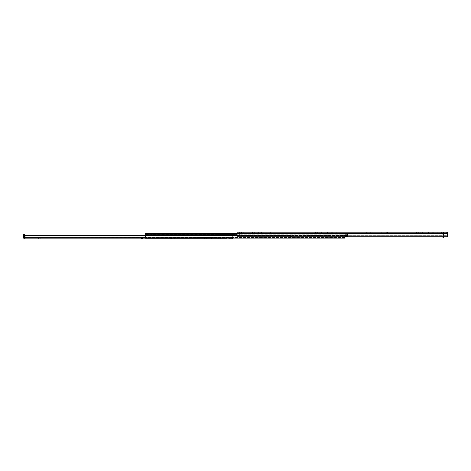 <?xml version="1.0" encoding="UTF-8"?>
<svg xmlns="http://www.w3.org/2000/svg" width="471" height="471" viewBox="0 0 471 471"><rect width="100%" height="100%" fill="white"/><g stroke="black" fill="none" stroke-linecap="round" stroke-linejoin="round"><path stroke-width="0.35" stroke-dasharray="2.35 1.77" d="M252.485 232.792L250.066 232.792L252.485 232.792L252.485 232.162L250.066 232.162L252.485 232.162M250.066 232.792L250.066 232.162M243.283 232.792L240.864 232.792L243.283 232.792L243.283 232.162M240.864 232.162L241.811 232.162L240.864 232.162L240.864 232.792M325.014 232.792L321.646 232.792L325.014 232.792L325.014 232.162L321.646 232.162L325.014 232.162M321.646 232.792L321.646 232.162M257.696 232.792L254.328 232.792L257.696 232.792L257.696 232.162L254.328 232.162L257.696 232.162M254.328 232.792L254.328 232.162M437.983 232.792L437.983 232.162L416.382 232.162L437.983 232.162L437.983 232.792L414.845 232.792L437.983 232.792M263.848 232.792L261.429 232.792L263.848 232.792L263.848 232.162L261.429 232.162L263.848 232.162M261.429 232.792L261.429 232.162M319.809 232.792L317.389 232.792L319.809 232.792L319.809 232.162L317.389 232.162L319.809 232.162M317.389 232.792L317.389 232.162M433.461 232.162L429.623 232.162L433.461 232.162L433.461 232.792L432.248 232.792L433.461 232.792M425.99 232.792L422.628 232.792L425.99 232.792L425.99 232.162L422.628 232.162L425.99 232.162M422.628 232.792L422.628 232.162M420.786 232.792L418.366 232.792L420.786 232.792L420.786 232.162L418.366 232.162L420.786 232.162M418.366 232.792L418.366 232.162M337.006 232.792L337.006 232.162L315.405 232.162L337.006 232.162L337.006 232.792L313.863 232.792L337.006 232.792M271.844 232.162L268.005 232.162L271.844 232.162L271.844 232.792L266.792 232.792L271.844 232.792M276.836 232.162L248.912 232.162L276.836 232.162L276.836 232.792L248.123 232.792L276.836 232.792L276.836 232.162M276.836 232.792L260.01 232.792L276.836 232.792M370.294 232.792L367.875 232.792L370.294 232.792L370.294 232.162L367.875 232.162L370.294 232.162M367.875 232.792L367.875 232.162M375.505 232.792L372.137 232.792L375.505 232.792L375.505 232.162L372.137 232.162L375.505 232.162M372.137 232.792L372.137 232.162M382.97 232.162L379.131 232.162L382.97 232.162L382.97 232.792L381.763 232.792L382.97 232.792M387.492 232.792L387.492 232.162L365.89 232.162L387.492 232.162L387.492 232.792L364.354 232.792L387.492 232.792M332.479 232.162L328.64 232.162L332.479 232.162L332.479 232.792L331.272 232.792L332.479 232.792M416.423 232.792L416.423 232.162L416.423 232.792L416.423 232.162L416.423 232.792L416.423 232.162L417.171 232.162L417.171 232.792L437.194 232.792L416.423 232.792L417.171 232.792L417.171 232.162L437.194 232.162L437.194 232.792L437.194 232.162M429.623 232.792L432.248 232.792L428.41 232.792L429.623 232.792L429.623 232.162L428.41 232.162L429.623 232.162L429.623 232.792M315.44 232.792L315.44 232.162L315.44 232.792L315.44 232.162L315.44 232.792L315.44 232.162L316.194 232.162L316.194 232.792L336.217 232.792L315.44 232.792L316.194 232.792L316.194 232.162L336.217 232.162L336.217 232.792L336.217 232.162M379.131 232.792L381.763 232.792L377.925 232.792L379.131 232.792L379.131 232.162L377.925 232.162L379.131 232.162L379.131 232.792M365.932 232.792L365.932 232.162L365.932 232.792L365.932 232.162L365.932 232.792L365.932 232.162L366.679 232.162L366.679 232.792L386.703 232.792L365.932 232.792L366.679 232.792L366.679 232.162L386.703 232.162L386.703 232.792L386.703 232.162M328.64 232.792L331.272 232.792L327.433 232.792L328.64 232.792L328.64 232.162L327.433 232.162L328.64 232.162L328.64 232.792M442.981 236.789L442.981 232.792L446.396 232.792L446.396 232.162L446.396 232.792L447.45 232.792L440.703 232.792L442.981 232.792L442.192 232.792L442.981 232.792L442.981 235.423L442.981 232.792L443.611 232.792L443.611 235.577L443.611 232.792L443.611 234.788L443.611 232.792L442.981 232.162L441.333 232.162L443.611 234.788M237.078 232.792L447.45 232.792L237.078 232.792L237.078 233.793L237.078 232.792M239.18 232.162L239.445 235.053L241.811 234.788L239.445 235.053L241.811 234.788L239.445 235.053L239.18 232.792L241.811 232.792L239.18 232.792L241.811 232.792L239.18 232.792L239.18 232.162L241.811 232.162L239.18 232.162L241.811 232.162L241.811 232.792L241.811 232.162M443.611 236.789L443.611 236.036L442.981 236.036L442.981 237.419L443.611 237.419L443.611 235.577L443.611 236.036L442.981 236.036L442.981 232.162L442.192 232.162L442.981 232.162A0.63 0.63 0 0 1 443.611 232.792L442.981 232.792L442.981 232.162L443.611 232.792A0.63 0.63 0 0 0 442.981 232.162L442.981 232.792L442.981 232.162L446.396 232.162L442.981 232.162M416.382 232.162L416.382 232.792L416.382 232.162L414.845 232.162L414.845 232.792M315.405 232.162L315.405 232.792L315.405 232.162L313.863 232.162L313.863 232.792M268.005 232.162L266.792 232.162L268.005 232.162L268.005 232.792L268.005 232.162M260.01 232.162L260.01 232.792L260.01 232.162L276.047 232.162L276.047 232.792L276.047 232.162M248.123 232.162L248.123 232.792L248.123 232.162L248.912 232.162L248.912 232.792L248.912 232.162L248.912 232.792L248.912 232.162L248.123 232.162L258.644 232.162L258.644 232.792L258.644 232.162M365.89 232.162L365.89 232.792L365.89 232.162L364.354 232.162L364.354 232.792M446.396 232.162L237.078 232.162L237.078 233.722L447.45 233.722L447.45 232.162L447.45 233.793L447.45 232.162M447.45 233.722L447.45 236.789L237.078 236.789L237.078 234.152L237.078 235.659L447.45 235.659L447.45 234.152L447.45 235.659L237.078 235.659L237.078 236.789L237.078 233.722M440.703 232.792L442.981 235.423M442.981 235.577L443.611 235.577L442.981 235.577M237.078 234.152L237.078 233.793L237.078 234.152L447.45 234.152L447.45 233.793L447.45 234.152L237.078 234.152M447.45 236.501L447.45 235.659L447.45 236.501M241.811 234.788L241.811 232.792L241.811 234.788M342.788 235.423L341.104 235.423L342.788 235.423M342.788 234.788L341.104 234.788L342.788 234.788M290.301 234.788L292.597 234.788L290.301 234.788L292.597 234.788L290.301 234.788L290.301 235.423L291.967 235.423L150.826 235.423L290.301 235.423L290.301 235.005L290.301 236.471L290.301 235.947L292.721 235.423L290.301 235.947L290.301 234.788M150.567 233.316L150.826 234.788L347.521 234.97L347.521 233.316L347.521 234.788L347.521 233.316L347.521 234.782L150.826 234.788L150.802 233.451L148.453 233.316L148.194 234.788L145.568 234.788L145.568 233.316L145.568 234.788L148.194 234.788L148.453 233.316M243.754 234.788L253.221 234.788L243.754 234.788L243.754 235.423L252.432 235.423L243.754 235.423L243.754 234.788M217.196 234.788L234.028 234.788L217.196 234.788L217.196 235.423L233.239 235.423L217.196 235.423L217.196 234.788M324.643 234.788L331.219 234.788L323.854 234.788L324.643 234.788L324.643 235.423L331.219 235.423L323.854 235.423L324.643 235.423L324.643 234.788M234.028 235.423L233.239 235.423L234.028 235.423L234.028 234.788L234.028 235.423M253.221 235.423L252.432 235.423L253.221 235.423L253.221 234.788L253.221 235.423M292.721 235.005L347.521 235.005L347.521 233.946L347.521 235.005L292.573 235.005L292.721 235.412L347.521 235.423L347.521 235.005L347.521 235.423L292.721 235.423L291.855 236.289A0.63 0.63 0 0 1 291.408 236.471A0.63 0.63 0 0 0 291.855 236.289L292.721 235.005L291.484 236.289A0.524 0.306 -135 0 0 291.855 236.289L292.721 235.423L292.338 235.241M292.721 235.412L291.855 236.289L290.301 236.471L290.301 235.683L291.331 235.947L292.597 234.788L291.52 235.871L290.301 235.683L290.301 235.005L290.301 236.471L291.855 236.289A0.524 0.306 -135 0 1 291.484 236.289L290.301 236.059L291.52 236.059L292.573 235.005M344.896 238.096L344.896 234.646L347.521 234.646L347.521 236.312L347.521 233.946L347.521 234.646L344.896 234.646L344.896 236.789M148.224 235.005L148.453 233.946L145.568 233.946L145.568 235.9L145.568 233.946L347.521 233.946L150.567 233.946L150.802 235.005L150.567 233.946L150.037 233.946L347.521 233.946L145.568 233.946L150.037 233.946L148.453 233.946L148.194 235.282L145.568 235.005L148.224 235.005L148.224 233.451L148.224 235.005M148.194 235.423L145.568 235.423L148.194 235.423L146.881 235.423L148.194 235.423L148.194 234.788L146.881 234.788L148.194 234.788L148.194 235.423M347.521 233.316L237.078 233.316L347.521 233.316M344.896 234.782L344.896 236.312L344.896 234.782L347.521 234.782L344.896 234.782M145.568 235.688L25.128 235.677L25.128 238.838L24.863 238.049A0.524 0.524 0 0 1 24.339 237.525L24.339 234.37L23.55 234.37L23.55 237.525A1.313 1.313 0 0 0 24.863 238.838L227.087 238.838L227.087 235.824L232.344 236.036L232.344 235.212L232.344 238.049L229.1 238.049L232.344 238.049L232.344 235.212L232.344 238.096L145.568 238.096L145.568 233.316M344.896 237.567L145.568 237.567L344.896 237.567M150.802 235.005L290.301 235.005L150.802 235.005L150.802 233.451L150.802 235.005M150.037 233.316L150.037 233.946L150.037 233.316L148.983 233.316L148.983 233.946L148.983 233.316M148.194 233.71L148.194 235.282L148.194 233.71M150.826 233.71L150.826 235.282L150.826 233.71M331.219 234.788L331.219 235.423L331.219 234.788M330.43 234.788L330.43 235.423L330.43 234.788M323.854 234.788L323.854 235.423L323.854 234.788M347.521 234.97L344.896 234.97L347.521 234.97M347.521 236.312L344.896 236.312L347.521 236.312M347.521 235.794L344.896 235.794L347.521 235.794M347.521 235.6L344.896 235.6L347.521 235.6M292.597 234.788L291.967 235.423L292.597 234.788M291.331 235.947L290.301 235.947L291.331 235.947L292.226 234.788L291.331 235.947M170.808 237.207L172.15 237.207L170.808 237.207M170.808 238.579L169.966 238.579L170.808 238.579M172.15 238.579L169.472 238.579L172.15 238.838M170.808 238.049L172.15 238.049L170.808 238.049M206.681 238.049L204.367 238.049L206.681 238.049L206.681 238.838L204.367 238.838L206.681 238.838M204.367 238.049L204.367 238.838M218.25 238.049L215.936 238.049L218.25 238.049L218.25 238.838L215.936 238.838L218.25 238.838M215.936 238.049L215.936 238.838M38.381 238.049L36.067 238.049L38.381 238.049L38.381 238.838L36.067 238.838L38.381 238.838M36.067 238.049L36.067 238.838M141.412 238.838L141.412 238.314L141.412 238.838L142.884 238.579L141.412 238.838M142.884 238.314L141.412 238.314L142.884 238.314M25.128 235.212L25.128 235.677M25.128 238.049L25.128 237.643L25.128 238.049L227.087 238.049L25.128 238.049L25.128 238.838M141.412 238.049L142.884 238.049L141.412 238.049M176.178 238.049L174.7 238.049L176.178 238.049L176.178 238.838L174.7 238.838L176.178 238.838L176.178 238.049M40.8 238.049L43.114 238.049L40.8 238.049L40.8 238.838L43.114 238.838L40.8 238.838L40.8 238.049M209.1 238.049L211.414 238.049L209.1 238.049L209.1 238.838L211.414 238.838L209.1 238.838L209.1 238.049M220.669 238.049L222.983 238.049L220.669 238.049L220.669 238.838L222.983 238.838L220.669 238.838L220.669 238.049M227.087 238.096L227.081 235.824L232.344 236.036L232.344 238.838L232.344 238.049L229.713 238.049L232.344 238.049L232.344 238.838L229.1 238.838L229.1 238.049L229.1 238.838L228.665 238.838L232.344 238.838L228.665 238.838L229.189 238.838L229.189 238.049L229.189 238.838M232.344 235.641L227.087 235.353L227.087 237.643L227.087 235.353L232.344 235.641M227.087 238.049L227.087 237.643L227.087 238.049L228.824 238.049M145.568 235.212L232.344 235.212L227.087 235.206L227.087 235.688L232.344 235.683L227.093 235.683L227.087 235.206L146.881 235.2M222.983 238.049L222.983 238.838L222.983 238.049M211.414 238.049L211.414 238.838L211.414 238.049M43.114 238.049L43.114 238.838L43.114 238.049M174.7 238.049L174.7 238.838L174.7 238.049M142.884 237.525L141.412 237.525L142.884 237.525M432.248 232.792L432.248 232.162L432.248 232.792M270.631 232.792L270.631 232.162L270.631 232.792M381.763 232.792L381.763 232.162L381.763 232.792M331.272 232.792L331.272 232.162L331.272 232.792M237.078 233.793L447.45 233.793L237.078 233.793M237.078 233.186L447.45 233.186M447.45 235.947L237.078 235.947M241.546 232.792L241.546 232.162L241.546 232.792M239.445 232.792L239.445 232.162L239.445 232.792M257.855 232.792L257.855 232.162L257.855 232.792M260.799 232.792L260.799 232.162L260.799 232.792M148.194 233.734L145.568 233.734L148.194 233.734M347.521 233.734L150.826 233.734L347.521 233.734M145.568 234.305L237.078 234.305M145.568 235.624L237.078 235.624M344.896 235.9L145.568 235.9L344.896 235.9M217.985 234.788L217.985 235.423L217.985 234.788M233.239 234.788L233.239 235.423L233.239 234.788M244.543 234.788L244.543 235.423L244.543 234.788M252.432 234.788L252.432 235.423L252.432 234.788M25.128 237.207L232.344 237.402M232.344 237.372L145.568 237.207M227.087 237.643L232.344 237.961L227.093 237.643L25.128 237.643L227.087 237.643M23.55 234.894L24.339 234.894M142.884 238.579L141.412 238.579L142.884 238.579M141.412 237.79L142.884 237.79L141.412 237.79M442.192 232.792L442.192 232.162L442.192 232.792M327.433 232.792L327.433 232.162M377.925 232.792L377.925 232.162M266.792 232.792L266.792 232.162M428.41 232.792L428.41 232.162M341.104 234.788L341.104 235.423M146.881 234.788L146.881 235.423M344.472 234.788L344.472 235.423M169.966 238.579L169.966 237.207M172.15 237.207L172.15 238.049M228.665 238.049L228.665 238.838L228.665 238.049M227.116 238.049L228.759 238.049M169.472 237.207L169.472 238.049M171.65 238.579L171.65 237.207"/><path stroke-width="0.71" d="M241.811 232.162L239.18 232.162M437.194 232.162L416.423 232.162M336.217 232.162L315.44 232.162M276.047 232.162L260.01 232.162M386.703 232.162L365.932 232.162M414.845 232.162L416.382 232.162M313.863 232.162L315.405 232.162M248.123 232.162L258.644 232.162M364.354 232.162L365.89 232.162M447.45 232.162L447.45 233.722L237.078 233.722L237.078 232.162L446.396 232.162M442.981 232.162L441.333 232.162M443.611 236.789L443.611 237.419L442.981 237.419L442.981 236.789M447.45 233.722L447.45 236.789L237.078 236.789L237.078 233.722M344.896 236.789L344.896 238.096L145.568 238.096L145.568 233.316L237.078 233.316L150.567 233.316M344.896 238.096L232.344 238.096L232.344 238.838L229.189 238.838M148.453 233.316L145.568 233.316M148.983 233.316L150.037 233.316M23.55 234.894L23.55 234.37L24.339 234.37L24.339 234.894L23.55 234.894L23.55 237.525A1.313 1.313 0 0 0 24.863 238.838L25.128 235.2L145.568 235.212M25.128 238.049L24.863 238.049A0.524 0.524 0 0 1 24.339 237.525L24.339 234.894M227.087 238.838L25.128 238.838L227.087 238.838L227.087 238.096M25.128 235.688L145.568 235.688M146.881 235.2L25.128 235.2M447.45 233.186L237.078 233.186M447.45 235.947L237.078 235.947M237.078 234.305L145.568 234.305M237.078 235.624L145.568 235.624M145.568 237.207L25.128 237.207"/></g></svg>
